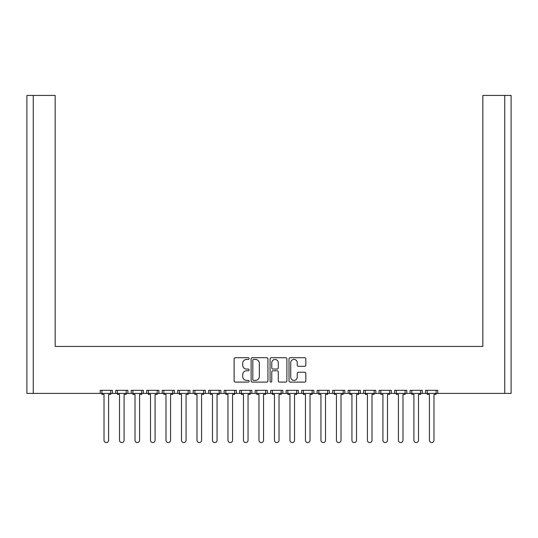 <?xml version="1.0" encoding="UTF-8"?>
<svg xmlns="http://www.w3.org/2000/svg" width="538" height="538" viewBox="0 0 538 538"><rect width="100%" height="100%" fill="white"/><g stroke="black" fill="none" stroke-linecap="round" stroke-linejoin="round"><path stroke-width="0.81" d="M249.134 358.577A0.854 0.854 0 0 0 248.28 357.723L235.335 357.723A1.217 1.217 0 0 0 234.117 358.947L234.117 380.877A1.217 1.217 0 0 0 235.335 382.101L248.28 382.101A0.854 0.854 0 0 0 249.134 381.247A0.854 0.854 0 0 0 248.28 380.393L246.606 380.393A3.9 3.9 0 0 1 242.705 376.492L242.705 374.663A3.9 3.9 0 0 1 246.606 370.763L248.28 370.763A0.854 0.854 0 0 0 249.134 369.915A0.854 0.854 0 0 0 248.28 369.061L246.606 369.061A3.9 3.9 0 0 1 242.705 365.161L242.705 363.332A3.9 3.9 0 0 1 246.606 359.431L248.28 359.431A0.854 0.854 0 0 0 249.134 358.577M298.462 366.317L304.616 366.317A1.217 1.217 0 0 0 305.833 365.1L305.833 358.947A1.217 1.217 0 0 0 304.616 357.723L290.238 357.723A1.217 1.217 0 0 0 289.014 358.947L289.014 380.877A1.217 1.217 0 0 0 290.238 382.101L304.616 382.101A1.217 1.217 0 0 0 305.833 380.877L305.833 373.446A1.217 1.217 0 0 0 304.616 372.229L298.462 372.229A1.217 1.217 0 0 0 297.245 373.446L297.245 377.131A3.262 3.262 0 0 1 293.983 380.393A3.262 3.262 0 0 1 290.722 377.131L290.722 362.693A3.262 3.262 0 0 1 293.983 359.431A3.262 3.262 0 0 1 297.245 362.693L297.245 365.1A1.217 1.217 0 0 0 298.462 366.317M437.798 393.399L504.745 393.399L504.745 95.434L482.842 95.434L482.842 346.425L55.158 346.425L55.158 95.434L33.255 95.434L33.255 393.399L100.203 393.399L100.203 390.326L112.415 390.326L112.415 393.399L115.697 393.399L115.697 390.326L127.909 390.326L127.909 393.399L131.191 393.399L131.191 390.326L143.404 390.326L143.404 393.399L146.686 393.399L146.686 390.326L158.898 390.326L158.898 393.399L162.18 393.399L162.18 390.326L174.393 390.326L174.393 393.399L177.674 393.399L177.674 390.326L189.887 390.326L189.887 393.399L193.169 393.399L193.169 390.326L205.381 390.326L205.381 393.399L208.663 393.399L208.663 390.326L220.876 390.326L220.876 393.399L224.158 393.399L224.158 390.326L236.37 390.326L236.37 393.399L239.652 393.399L239.652 390.326L251.865 390.326L251.865 393.399L255.146 393.399L255.146 390.326L267.359 390.326L267.359 393.399L270.641 393.399L270.641 390.326L282.853 390.326L282.853 393.399L286.135 393.399L286.135 390.326L298.348 390.326L298.348 393.399L301.63 393.399L301.63 390.326L313.842 390.326L313.842 393.399L317.124 393.399L317.124 390.326L329.337 390.326L329.337 393.399L332.618 393.399L332.618 390.326L344.831 390.326L344.831 393.399L348.113 393.399L348.113 390.326L360.325 390.326L360.325 393.399L363.607 393.399L363.607 390.326L375.82 390.326L375.82 393.399L379.102 393.399L379.102 390.326L391.314 390.326L391.314 393.399L394.596 393.399L394.596 390.326L406.809 390.326L406.809 393.399L410.09 393.399L410.09 390.326L422.303 390.326L422.303 393.399L425.585 393.399L425.585 390.326L437.798 390.326L437.798 393.399L425.585 393.399M267.931 380.877L267.931 358.947A1.217 1.217 0 0 0 266.714 357.723L252.335 357.723A1.217 1.217 0 0 0 251.118 358.947L251.118 380.877A1.217 1.217 0 0 0 252.335 382.101L266.714 382.101A1.217 1.217 0 0 0 267.931 380.877M271.286 357.723A1.217 1.217 0 0 0 270.069 358.947L270.069 381.247A0.854 0.854 0 0 0 270.917 382.101A0.854 0.854 0 0 0 271.771 381.247L271.771 371.987A1.217 1.217 0 0 1 272.988 370.763L277.077 370.763A1.217 1.217 0 0 1 278.294 371.987L278.294 380.877A1.217 1.217 0 0 0 279.511 382.101L285.665 382.101A1.217 1.217 0 0 0 286.882 380.877L286.882 358.947A1.217 1.217 0 0 0 285.665 357.723L271.286 357.723M482.842 101.393L482.842 346.425L440.978 346.425M97.022 346.425L55.158 346.425L55.158 101.393M504.745 95.434L511.1 95.434L511.1 393.399L504.745 393.399M33.255 393.399L26.9 393.399L26.9 95.434L33.255 95.434M422.303 393.399L410.09 393.399M406.809 393.399L394.596 393.399M391.314 393.399L379.102 393.399M375.82 393.399L363.607 393.399M360.325 393.399L348.113 393.399M344.831 393.399L332.618 393.399M329.337 393.399L317.124 393.399M313.842 393.399L301.63 393.399M298.348 393.399L286.135 393.399M282.853 393.399L270.641 393.399M267.359 393.399L255.146 393.399M251.865 393.399L239.652 393.399M236.37 393.399L224.158 393.399M220.876 393.399L208.663 393.399M205.381 393.399L193.169 393.399M189.887 393.399L177.674 393.399M174.393 393.399L162.18 393.399M158.898 393.399L146.686 393.399M143.404 393.399L131.191 393.399M127.909 393.399L115.697 393.399M112.415 393.399L100.203 393.399M253.674 359.431A0.854 0.854 0 0 0 252.82 360.285L252.82 379.539A0.854 0.854 0 0 0 253.674 380.393L255.442 380.393A3.9 3.9 0 0 0 259.343 376.492L259.343 363.332A3.9 3.9 0 0 0 255.442 359.431L253.674 359.431M278.294 362.753A3.262 3.262 0 0 0 275.032 359.492A3.262 3.262 0 0 0 271.771 362.753L271.771 367.837A1.217 1.217 0 0 0 272.988 369.061L277.077 369.061A1.217 1.217 0 0 0 278.294 367.837L278.294 362.753M101.89 390.326L101.89 394.394L104.022 394.394L104.022 440.286A2.286 2.286 0 0 0 106.309 442.566A2.286 2.286 0 0 0 108.595 440.286L108.595 394.394L110.727 394.394L110.727 390.326M117.385 390.326L117.385 394.394L119.517 394.394L119.517 440.286A2.286 2.286 0 0 0 121.803 442.566A2.286 2.286 0 0 0 124.09 440.286L124.09 394.394L126.222 394.394L126.222 390.326M132.879 390.326L132.879 394.394L135.011 394.394L135.011 440.286A2.286 2.286 0 0 0 137.298 442.566A2.286 2.286 0 0 0 139.584 440.286L139.584 394.394L141.716 394.394L141.716 390.326M148.374 390.326L148.374 394.394L150.506 394.394L150.506 440.286A2.286 2.286 0 0 0 152.792 442.566A2.286 2.286 0 0 0 155.078 440.286L155.078 394.394L157.21 394.394L157.21 390.326M163.868 390.326L163.868 394.394L166 394.394L166 440.286A2.286 2.286 0 0 0 168.286 442.566A2.286 2.286 0 0 0 170.573 440.286L170.573 394.394L172.705 394.394L172.705 390.326M179.362 390.326L179.362 394.394L181.494 394.394L181.494 440.286A2.286 2.286 0 0 0 183.781 442.566A2.286 2.286 0 0 0 186.067 440.286L186.067 394.394L188.199 394.394L188.199 390.326M194.857 390.326L194.857 394.394L196.989 394.394L196.989 440.286A2.286 2.286 0 0 0 199.275 442.566A2.286 2.286 0 0 0 201.562 440.286L201.562 394.394L203.694 394.394L203.694 390.326M210.351 390.326L210.351 394.394L212.483 394.394L212.483 440.286A2.286 2.286 0 0 0 214.77 442.566A2.286 2.286 0 0 0 217.056 440.286L217.056 394.394L219.188 394.394L219.188 390.326M225.846 390.326L225.846 394.394L227.977 394.394L227.977 440.286A2.286 2.286 0 0 0 230.264 442.566A2.286 2.286 0 0 0 232.55 440.286L232.55 394.394L234.682 394.394L234.682 390.326M241.34 390.326L241.34 394.394L243.472 394.394L243.472 440.286A2.286 2.286 0 0 0 245.758 442.566A2.286 2.286 0 0 0 248.045 440.286L248.045 394.394L250.177 394.394L250.177 390.326M256.834 390.326L256.834 394.394L258.966 394.394L258.966 440.286A2.286 2.286 0 0 0 261.253 442.566A2.286 2.286 0 0 0 263.539 440.286L263.539 394.394L265.671 394.394L265.671 390.326M272.329 390.326L272.329 394.394L274.461 394.394L274.461 440.286A2.286 2.286 0 0 0 276.747 442.566A2.286 2.286 0 0 0 279.034 440.286L279.034 394.394L281.166 394.394L281.166 390.326M287.823 390.326L287.823 394.394L289.955 394.394L289.955 440.286A2.286 2.286 0 0 0 292.242 442.566A2.286 2.286 0 0 0 294.528 440.286L294.528 394.394L296.66 394.394L296.66 390.326M303.318 390.326L303.318 394.394L305.45 394.394L305.45 440.286A2.286 2.286 0 0 0 307.736 442.566A2.286 2.286 0 0 0 310.022 440.286L310.022 394.394L312.154 394.394L312.154 390.326M318.812 390.326L318.812 394.394L320.944 394.394L320.944 440.286A2.286 2.286 0 0 0 323.23 442.566A2.286 2.286 0 0 0 325.517 440.286L325.517 394.394L327.649 394.394L327.649 390.326M334.306 390.326L334.306 394.394L336.438 394.394L336.438 440.286A2.286 2.286 0 0 0 338.725 442.566A2.286 2.286 0 0 0 341.011 440.286L341.011 394.394L343.143 394.394L343.143 390.326M349.801 390.326L349.801 394.394L351.933 394.394L351.933 440.286A2.286 2.286 0 0 0 354.219 442.566A2.286 2.286 0 0 0 356.506 440.286L356.506 394.394L358.638 394.394L358.638 390.326M365.295 390.326L365.295 394.394L367.427 394.394L367.427 440.286A2.286 2.286 0 0 0 369.714 442.566A2.286 2.286 0 0 0 372 440.286L372 394.394L374.132 394.394L374.132 390.326M380.79 390.326L380.79 394.394L382.921 394.394L382.921 440.286A2.286 2.286 0 0 0 385.208 442.566A2.286 2.286 0 0 0 387.495 440.286L387.495 394.394L389.626 394.394L389.626 390.326M396.284 390.326L396.284 394.394L398.416 394.394L398.416 440.286A2.286 2.286 0 0 0 400.702 442.566A2.286 2.286 0 0 0 402.989 440.286L402.989 394.394L405.121 394.394L405.121 390.326M411.778 390.326L411.778 394.394L413.91 394.394L413.91 440.286A2.286 2.286 0 0 0 416.197 442.566A2.286 2.286 0 0 0 418.483 440.286L418.483 394.394L420.615 394.394L420.615 390.326M427.273 390.326L427.273 394.394L429.405 394.394L429.405 440.286A2.286 2.286 0 0 0 431.691 442.566A2.286 2.286 0 0 0 433.978 440.286L433.978 394.394L436.11 394.394L436.11 390.326"/></g></svg>
